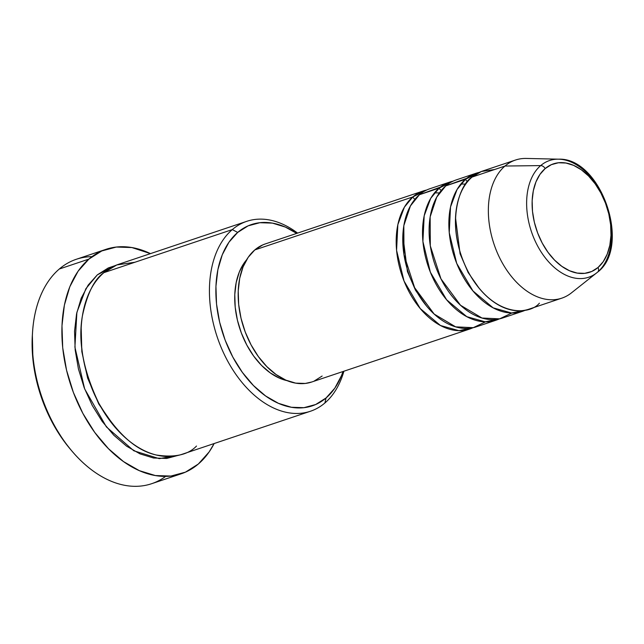 <?xml version="1.0" encoding="UTF-8"?>
<svg xmlns="http://www.w3.org/2000/svg" width="644" height="644" viewBox="0 0 644 644"><rect width="100%" height="100%" fill="white"/><g stroke="black" fill="none" stroke-linecap="round" stroke-linejoin="round"><path stroke-width="0.97" d="M545.154 168.583A57.147 36.966 -108.5 0 1 600.9 193.031A57.147 36.966 -108.5 0 1 597.986 267.526A4.556 3.357 49.5 0 1 597.648 272.09A4.556 3.357 49.5 0 1 597.576 272.154A61.542 39.807 -108.5 0 1 596.763 272.823A61.542 39.807 -108.5 0 1 537.177 245.147A61.542 39.807 -108.5 0 1 540.678 165.597A4.556 3.357 49.5 0 1 545.154 168.583L551.385 164.655L558.388 162.771L565.899 163.021L573.635 165.379L581.282 169.758L588.56 175.997L595.185 183.854L600.9 193.031L605.489 203.158L608.781 213.864L610.633 224.732L610.987 235.342L609.828 245.284L607.195 254.187L603.203 261.697L597.986 267.526L591.756 271.462L584.744 273.338L577.233 273.096L569.505 270.738L561.858 266.35L554.581 260.112L547.955 252.255L542.232 243.086L537.643 232.951L534.359 222.252L532.499 211.385L532.145 200.775L533.312 190.825L535.937 181.93L539.938 174.419L545.154 168.583A4.556 3.357 -130.5 0 0 540.678 165.597A61.542 39.807 -108.5 0 1 558.654 159.173A61.542 39.807 -108.5 0 1 606.616 205.476A61.542 39.807 -108.5 0 1 597.576 272.154A4.556 3.357 -130.5 0 0 597.648 272.09A4.556 3.357 -130.5 0 0 597.986 267.526A57.147 36.966 -108.5 0 1 542.232 243.086A57.147 36.966 -108.5 0 1 545.154 168.583M564.418 159.873A61.542 39.807 71.5 0 0 540.678 165.597L504.985 166.039L540.678 165.597A61.542 39.807 71.5 0 0 536.983 244.768A61.542 39.807 71.5 0 0 596.304 273.177M472.865 327.772L458.906 330.662L440.464 325.502L420.274 308.597L404.038 281.042L396.575 250.331L397.855 224.619L404.4 207.143L412.812 196.943A4.556 3.357 -130.5 0 0 414.969 199.246A4.556 3.357 49.5 0 1 412.812 196.943A72.836 47.109 -108.5 0 1 423.317 190.938A72.836 47.109 -108.5 0 1 426.674 190.028L412.812 196.943L254.799 249.928L412.812 196.943A72.836 47.109 -108.5 0 0 405.116 283.634A72.836 47.109 -108.5 0 0 469.637 329.06A72.836 47.109 -108.5 0 0 472.865 327.772M402.838 235.221L407.411 271.462L415.485 290.203L426.594 306.077M440.351 187.13L419.397 194.738L439.144 188.112L419.397 194.738A72.836 47.109 71.5 0 0 411.701 281.428A72.836 47.109 71.5 0 0 476.222 326.854L495.969 320.229A72.836 47.109 -108.5 0 0 499.197 318.941L485.238 321.831L466.795 316.671L446.606 299.766L430.377 272.211L422.907 241.5L424.187 215.788L430.731 198.312L439.144 188.112A72.836 47.109 -108.5 0 1 449.657 182.107L429.902 188.732A72.836 47.109 71.5 0 0 419.397 194.738L410.405 205.951L403.82 225.698L403.973 254.71L414.639 287.699L434.177 314.071L455.654 326.862L473.284 327.675L485.52 321.831M495.969 320.229A72.836 47.109 -108.5 0 1 431.448 274.803A72.836 47.109 -108.5 0 1 439.144 188.112A4.556 3.357 -130.5 0 0 441.301 190.415A4.556 3.357 49.5 0 1 439.144 188.112L453.014 181.197A72.836 47.109 -108.5 0 0 449.657 182.107M466.691 178.299L445.729 185.907L465.483 179.282L445.729 185.907A72.836 47.109 71.5 0 0 438.033 272.597A72.836 47.109 71.5 0 0 502.553 318.023L522.308 311.398A72.836 47.109 -108.5 0 0 525.536 310.11L511.569 313L493.135 307.84L472.946 290.935L456.709 263.38L449.246 232.669L450.518 206.957L457.071 189.489L465.483 179.282A72.836 47.109 -108.5 0 1 475.988 173.276L456.242 179.901A72.836 47.109 71.5 0 0 445.729 185.907L436.737 197.12L430.152 216.867L430.305 245.879L440.971 278.868L460.508 305.24L481.994 318.031L499.623 318.844L511.859 313M522.308 311.398A72.836 47.109 -108.5 0 1 457.787 265.972A72.836 47.109 -108.5 0 1 465.483 179.282A4.556 3.357 -130.5 0 0 467.633 181.584A4.556 3.357 49.5 0 1 465.483 179.282L479.345 172.367A72.836 47.109 -108.5 0 0 475.988 173.276M455.509 217.567L460.082 253.8L468.148 272.541L479.265 288.415L468.148 272.541L460.082 253.8L455.509 217.567M572.315 292.151A72.836 47.109 -108.5 0 1 561.81 298.156A72.836 47.109 -108.5 0 1 497.289 252.722A72.836 47.109 -108.5 0 1 504.985 166.039L472.06 177.076L504.985 166.039A72.836 47.109 71.5 0 0 500.831 260.184A72.836 47.109 71.5 0 0 571.349 292.948L597.648 272.098C631.748 246.58 601.118 157.442 558.654 159.173L526.253 158.44A72.836 47.109 71.5 0 0 504.985 166.039A72.836 47.109 -108.5 0 1 515.49 160.034L482.573 171.071A72.836 47.109 71.5 0 0 472.06 177.076C459.776 183.878 443.933 224.925 468.341 272.034C493.771 318.273 529.819 315.053 539.398 303.187M246.749 221.335L118.367 264.386A100.15 64.778 71.5 0 0 103.917 272.645L232.299 229.594L237.692 232.428A95.602 61.832 -108.5 0 1 296.699 233.402L285.34 227.066L272.404 223.114L259.838 222.711L248.117 225.851L237.692 232.428L228.974 242.192L222.277 254.758L217.881 269.643L215.941 286.282L216.529 304.024L219.636 322.201L225.134 340.113L232.814 357.058L242.377 372.401L253.454 385.547L265.634 395.988L278.433 403.321L291.362 407.266L303.928 407.676L315.649 404.529L326.073 397.952L324.882 402.991A100.15 64.778 71.5 0 0 343.904 371.218A100.15 64.778 -108.5 0 1 324.882 402.991A100.15 64.778 -108.5 0 1 310.432 411.25A100.15 64.778 -108.5 0 1 221.721 348.79A100.15 64.778 -108.5 0 1 232.299 229.594A100.15 64.778 -108.5 0 1 246.749 221.335A100.15 64.778 -108.5 0 1 297.592 233.096A100.15 64.778 71.5 0 0 232.299 229.594L103.917 272.645C94.362 279.11 87.165 293.664 82.327 316.301C77.892 342.004 83.382 370.968 98.798 403.208C116.685 433.34 135.884 450.615 156.395 455.018C174.814 457.82 188.185 454.825 196.501 446.042M343.011 371.516A95.602 61.832 -108.5 0 1 326.073 397.952L334.8 388.195L341.489 375.629L343.011 371.516M214.146 443.539A118.367 76.555 -108.5 0 1 198.336 464.018A118.367 76.555 -108.5 0 1 181.254 473.775A118.367 76.555 -108.5 0 1 76.411 399.948A118.367 76.555 -108.5 0 1 88.912 259.089L59.288 269.023L88.912 259.089A118.367 76.555 -108.5 0 1 105.994 249.325L76.37 259.258A118.367 76.555 71.5 0 0 59.288 269.023A118.367 76.555 -108.5 0 1 91.971 256.658M178.71 455.268L159.245 458.649L133.823 450.784L106.381 426.892L84.654 388.92L74.913 347.148L76.886 312.356L85.869 288.705L97.333 274.851L108.248 267.96L115.131 265.626L97.333 274.851L88.196 285.075L81.184 298.236L76.572 313.829L74.543 331.257L75.163 349.853L78.415 368.899L84.171 387.656L92.221 405.414L102.235 421.49L113.843 435.255L126.602 446.187L140.006 453.875L153.554 458.013L166.724 458.439L179 455.139M81.176 327.804L81.828 351.648L87.632 378.084L98.79 404.054L114.141 426.119L98.79 404.054L87.632 378.084L81.828 351.648L81.176 327.804M423.317 190.938L265.312 243.923A72.836 47.109 71.5 0 0 254.799 249.928L262.744 244.913L265.497 243.859M105.994 249.325A118.367 76.555 -108.5 0 1 150.471 253.623L131.891 247.554L116.331 247.046L101.816 250.943L88.912 259.089L78.109 271.172L69.826 286.725L64.384 305.159L61.977 325.751L62.71 347.728L66.557 370.236L73.368 392.405L82.867 413.392L94.708 432.382L108.433 448.659L123.503 461.579L139.354 470.659L155.365 475.546L170.918 476.053L185.432 472.157L198.336 464.018L209.139 451.935L214.154 443.539M494.584 169.525L481.446 171.473L472.06 177.076A72.836 47.109 71.5 0 0 464.372 263.766A72.836 47.109 71.5 0 0 528.885 309.192L561.81 298.156M71.009 449.987L63.675 440.697L52.285 422.432L43.148 402.259L36.603 380.934L32.908 359.296L32.361 334.993M165.645 476.383A118.367 76.555 -108.5 0 1 72.386 451.589A118.367 76.555 -108.5 0 1 32.506 332.658A118.367 76.555 -108.5 0 1 59.288 269.023A118.367 76.555 71.5 0 0 46.787 409.882A118.367 76.555 71.5 0 0 151.63 483.708L181.254 473.775M134.878 262.261L116.822 264.942L103.917 272.645A100.15 64.778 71.5 0 0 93.332 391.834A100.15 64.778 71.5 0 0 182.051 454.302L310.432 411.25M287.087 380.652L279.416 378.141L270.279 372.9L261.577 365.446L253.664 356.06L246.829 345.095L241.347 332.988L237.419 320.197L235.205 307.22L234.778 294.541L236.163 282.652L239.31 272.026L244.092 263.05L246.572 259.822A68.288 44.17 71.5 0 0 240.011 329.237A68.288 44.17 71.5 0 0 287.087 380.652M322.137 376.04L314.192 381.047M311.801 381.989L305.264 383.446L295.693 383.132L285.839 380.129L276.083 374.542L266.809 366.589L258.365 356.575L251.079 344.886L245.227 331.974L241.041 318.329L238.674 304.475L238.224 290.951L239.705 278.28L243.054 266.938L248.149 257.367L254.799 249.928A72.836 47.109 71.5 0 0 247.103 336.611A72.836 47.109 71.5 0 0 311.624 382.045L469.637 329.06M32.506 332.658L32.345 335.258A113.811 73.609 71.5 0 0 70.687 449.617L72.386 451.589M232.299 229.594A100.15 64.778 71.5 0 0 227.187 360.157A100.15 64.778 71.5 0 0 324.882 402.991L326.073 397.952A95.602 61.832 -108.5 0 1 232.814 357.058A95.602 61.832 -108.5 0 1 237.692 232.428L232.299 229.594M465.717 184.087L460.854 184.031M439.377 192.918L434.515 192.862"/></g></svg>
